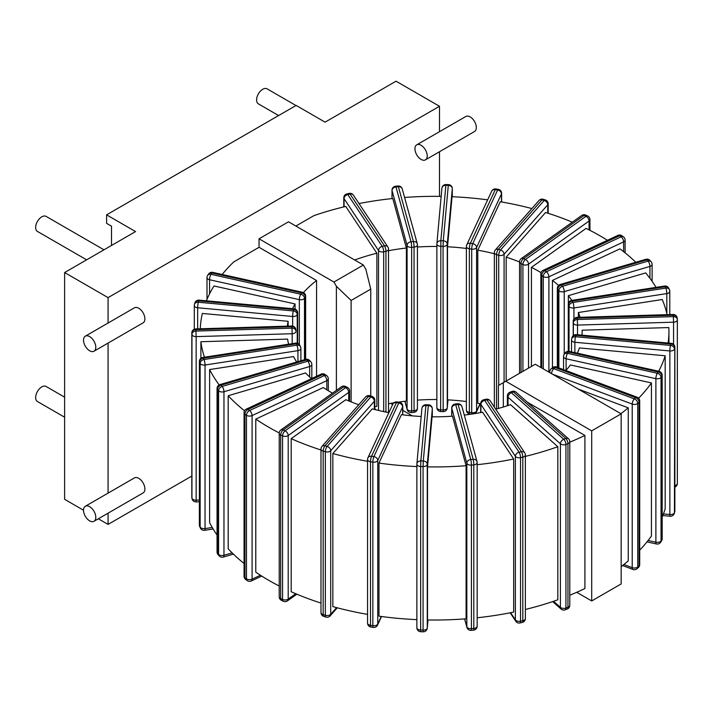 <?xml version="1.0" encoding="UTF-8"?>
<svg xmlns="http://www.w3.org/2000/svg" width="713" height="713" viewBox="0 0 713 713"><rect width="100%" height="100%" fill="white"/><g stroke="black" fill="none" stroke-linecap="round" stroke-linejoin="round"><path stroke-width="1.07" d="M589.063 229.898L589.063 221.039A3.993 2.308 0 0 0 589.954 219.586A3.993 3.993 0 0 0 587.655 215.968A3.993 2.05 115.1 0 0 585.961 216.324A3.993 2.531 54.5 0 1 589.063 221.039L528.538 264.184A3.993 2.531 -125.5 0 0 525.436 259.479L585.961 216.324L584.072 215.442A3.993 2.05 -64.9 0 1 585.765 215.085A3.993 3.993 0 0 0 581.755 215.451A3.993 2.531 54.5 0 1 584.072 215.442L523.547 258.596A3.993 2.531 -125.5 0 0 521.23 258.605A3.993 3.993 0 0 0 519.554 261.849A3.993 2.308 0 0 0 521.034 263.641A3.993 2.05 -64.9 0 1 523.547 258.596L525.436 259.479A3.993 2.05 115.1 0 0 522.923 264.532A3.993 2.308 0 0 0 528.538 264.184L528.538 368.104M531.435 366.437L531.435 267.366L586.077 228.41A234.354 135.301 0 0 1 607.431 240.272M639.713 550.151A234.354 135.301 0 0 0 651.45 535.998L651.45 382.926A234.354 135.301 0 0 1 638.607 398.211M662.172 516.987A234.354 135.301 0 0 0 665.176 508.85L665.176 355.769A234.354 135.301 0 0 1 658.687 371.223M466.391 248.454A147.555 85.186 180 0 0 447.506 246.778L447.506 399.859A147.555 85.186 180 0 1 466.391 401.535M531.889 208.553A234.354 135.301 0 0 0 500.25 201.761L477.781 250.183L477.781 403.264A147.555 85.186 180 0 1 480.66 403.79M417.426 400.109A147.555 85.186 180 0 1 436.855 399.538M388.514 403.79A147.555 85.186 180 0 1 393.852 402.836M398.326 402.141A147.555 85.186 180 0 1 406.374 401.098L406.374 248.026L392.792 198.508A234.354 135.301 0 0 0 359.013 203.57M219.158 384.904A234.354 135.301 0 0 1 209.622 369.557L209.622 522.629A234.354 135.301 0 0 0 217.055 535.053M244.541 410.804A234.354 135.301 0 0 1 228.196 395.733L228.196 548.805A234.354 135.301 0 0 0 244.06 563.502M279.22 586.015A234.354 135.301 180 0 1 255.78 572.183L255.78 419.101A234.354 135.301 0 0 0 279.229 432.934M358.764 404.726A147.555 85.186 180 0 1 345.832 399.699L291.189 438.655L291.189 591.737A234.354 135.301 0 0 0 320.984 603.064M525.374 609.455A234.354 135.301 0 0 0 557.824 599.802L557.824 446.721A234.354 135.301 0 0 1 525.374 456.373M477.166 617.77A234.354 135.301 0 0 0 513.681 612.084L513.681 459.003A234.354 135.301 0 0 1 477.166 464.689M427.524 466.881L427.524 619.962A234.354 135.301 0 0 0 466.088 618.795L466.088 465.714A234.354 135.301 0 0 1 427.524 466.881L432.069 416.82A147.555 85.186 180 0 0 452.505 416.196L466.088 465.714M367.551 461.284A234.354 135.301 0 0 1 332.855 453.53L332.855 606.611A234.354 135.301 0 0 0 367.551 614.365M416.864 466.552A234.354 135.301 0 0 1 378.977 463.076L378.977 616.157A234.354 135.301 0 0 0 416.864 619.633M621.166 566.585A234.354 135.301 0 0 0 628.242 560.908L628.242 407.836L578.341 389.12M569.785 595.23A234.354 135.301 0 0 0 584.91 588.519L584.91 435.438A234.354 135.301 0 0 1 569.785 442.158M374.797 406.838A147.555 85.186 180 0 1 376.874 406.312L376.874 253.24L345.76 206.431A234.354 135.301 0 0 0 313.818 215.683L295.877 226.048M551.568 373.665A3.993 1.774 -69.4 0 1 553.743 368.648L634.392 398.888L635.72 397.711A3.993 2.736 48.4 0 1 639.071 402.23A3.993 2.308 0 0 0 639.713 400.973A3.993 3.993 0 0 0 637.119 397.23A3.993 1.774 110.6 0 0 635.72 397.711L555.062 367.471A3.993 1.774 -69.4 0 1 556.47 366.99A3.993 3.993 0 0 0 552.415 367.748A3.993 2.736 48.4 0 1 555.062 367.471L553.743 368.648A3.993 2.736 -131.6 0 0 551.087 368.924A3.993 3.993 0 0 0 549.75 371.91A3.993 2.308 0 0 0 550.053 372.792M639.713 564.536A3.993 2.308 180 0 1 639.071 565.792A3.993 2.736 48.4 0 1 638.376 567.521A3.993 3.993 0 0 0 639.713 564.536L639.713 400.973M638.376 567.521L637.048 568.698A3.993 2.736 -131.6 0 0 637.743 566.969A3.993 2.308 180 0 1 632.217 567.646A3.993 1.774 110.6 0 0 632.992 569.455L622.538 565.534M552.432 374.165L632.217 404.084A3.993 2.308 0 0 0 637.743 403.406A3.993 2.736 -131.6 0 0 634.392 398.888A3.993 1.774 110.6 0 0 632.217 404.084L632.217 567.646L623.848 564.509M200.888 358.318L200.888 341.723A234.354 135.301 0 0 0 204.462 357.231M287.339 326.153A147.555 85.186 180 0 1 288.123 321.296L202.358 313.453A234.354 135.301 0 0 0 200.282 328.791M292.49 308.684A147.555 85.186 180 0 1 295.048 303.934L213.989 285.975A234.354 135.301 0 0 0 206.396 300.815M441.16 196.396A234.354 135.301 0 0 0 404.583 197.456M487.656 199.854A234.354 135.301 0 0 0 452.042 196.717L447.506 246.778M572.325 222.18A234.354 135.301 0 0 0 545.588 212.483L506.168 257.152A147.555 85.186 180 0 1 519.554 261.992M668.099 343.033A234.354 135.301 0 0 0 668.937 331.643A234.354 135.301 0 0 0 668.83 327.561L582.12 330.19A147.555 85.186 180 0 1 582.138 331.643A147.555 85.186 180 0 1 582.013 335.155M667.083 314.665A234.354 135.301 0 0 0 662.243 299.531L578.368 312.508A147.555 85.186 180 0 1 580.034 317.303M656.031 287.375A234.354 135.301 0 0 0 645.702 272.91L568.341 295.672A147.555 85.186 180 0 1 571.853 300.396M291.189 438.655A234.354 135.301 0 0 0 320.984 449.983M635.782 262.259A234.354 135.301 0 0 0 619.945 248.855L552.459 280.396A147.555 85.186 180 0 1 558.564 285.45M620.907 413.7A234.354 135.301 0 0 0 628.242 407.836M336.384 390.394L336.384 286.287L333.934 282.036L259.051 238.802L259.051 247.304L233.739 261.921A234.354 135.301 0 0 0 222.171 274.478M228.196 395.733L305.556 372.97A147.555 85.186 180 0 0 311.501 378.63M311.831 364.468A3.993 3.993 0 0 0 310.832 361.83A3.993 2.905 138.6 0 0 307.838 361.206L306.733 359.958L221.048 385.163L222.153 386.419A3.993 2.905 138.6 0 0 218.597 390.724A3.993 2.308 0 0 0 223.962 391.731A3.993 1.479 -106.4 0 0 222.153 386.419L307.838 361.206A3.993 1.479 73.6 0 1 309.656 366.527A3.993 2.308 0 0 0 311.831 364.468L311.831 378.478M309.656 376.972L309.656 366.527L223.962 391.731L223.962 555.293A3.993 2.308 180 0 1 218.597 554.286A3.993 2.905 138.6 0 0 219.158 555.882A3.993 3.993 0 0 0 223.276 557.076A3.993 1.479 -106.4 0 0 223.962 555.293L232.153 552.887M218.053 554.634A3.993 2.905 -41.4 0 1 217.492 553.038A3.993 2.308 180 0 1 217.055 551.996A3.993 3.993 0 0 0 218.053 554.634L219.158 555.882M306.733 359.958A3.993 2.905 -41.4 0 1 309.727 360.573A3.993 3.993 0 0 0 305.61 359.388A3.993 1.479 73.6 0 1 306.733 359.958M217.055 388.425A3.993 2.308 0 0 0 217.492 389.476A3.993 2.905 -41.4 0 1 221.048 385.163A3.993 1.479 -106.4 0 0 219.925 384.592A3.993 3.993 0 0 0 217.055 388.425L217.055 551.996M651.45 382.926L570.382 364.958A147.555 85.186 180 0 1 565.872 370.519M665.176 355.769L579.419 347.926A147.555 85.186 180 0 1 577.334 353.193M531.435 267.366A147.555 85.186 180 0 1 541.06 272.669M477.781 250.183A147.555 85.186 180 0 1 494.367 253.757M417.426 247.028A147.555 85.186 180 0 1 436.855 246.457M388.514 250.709A147.555 85.186 180 0 1 406.374 248.026M288.64 344.21A147.555 85.186 180 0 1 287.597 339.103L200.888 341.723M209.622 369.557L293.498 356.58A147.555 85.186 180 0 0 296.724 361.999M255.78 419.101L323.265 387.551A147.555 85.186 180 0 0 332.508 393.157M557.824 446.721L510.526 404.681A147.555 85.186 180 0 1 495.713 409.173M513.681 459.003L482.567 412.203A147.555 85.186 180 0 1 464.288 415.091M332.855 453.53L372.275 408.861A147.555 85.186 180 0 0 388.897 412.64M378.977 463.076L401.446 414.654A147.555 85.186 180 0 0 421.178 416.481M527.255 402.15L584.91 435.438M259.051 247.304L316.563 280.512A147.555 85.186 180 0 0 303.426 292.615M354.709 260.013A147.555 85.186 180 0 1 376.874 253.24M552.459 367.703L552.459 280.396M568.341 303.667L568.341 295.672M578.368 317.347L578.368 312.508M582.12 333.096L582.12 330.19M506.168 381.018L506.168 257.152M295.048 309.059L295.048 303.934M288.123 326.135L288.123 321.296M316.563 376.268L316.563 280.512M402.774 406.25A3.993 3.993 0 0 0 399.387 402.301A3.993 0.847 98.8 0 0 398.781 402.988L396.437 402.631L371.544 456.258L373.888 456.623A3.993 0.847 98.8 0 0 372.854 462.113A3.993 2.308 0 0 0 377.747 460.482A3.993 3.146 -155.1 0 0 373.888 456.623L398.781 402.988A3.993 3.146 24.9 0 1 402.64 406.847A3.993 2.308 0 0 0 402.774 406.25L402.774 414.823M402.64 414.806L402.64 406.847L377.747 460.482L377.747 624.044A3.993 2.308 180 0 1 372.854 625.675A3.993 0.847 98.8 0 0 373.282 627.395A3.993 3.993 0 0 0 377.516 625.132A3.993 3.146 -155.1 0 0 377.747 624.044L381.259 616.469M370.929 627.03A3.993 0.847 -81.2 0 1 370.51 625.31A3.993 2.308 180 0 1 367.551 623.082A3.993 3.993 0 0 0 370.929 627.03L373.282 627.395M396.437 402.631A3.993 0.847 -81.2 0 1 397.043 401.945A3.993 3.993 0 0 0 392.81 404.209A3.993 3.146 24.9 0 1 396.437 402.631M367.685 458.922A3.993 2.308 0 0 0 367.551 459.52A3.993 2.308 0 0 0 370.51 461.748A3.993 0.847 -81.2 0 1 371.544 456.258A3.993 3.146 -155.1 0 0 367.917 457.835A3.993 3.993 0 0 0 367.551 459.52L367.551 623.082M421.909 408.611A3.993 3.253 5.2 0 1 421.918 408.371A3.993 3.253 5.2 0 1 425.893 405.474L420.857 460.919A3.993 3.253 -174.8 0 0 416.882 463.815A3.993 3.253 -174.8 0 0 416.873 464.056A3.993 2.308 0 0 0 416.864 464.181A3.993 2.308 0 0 0 420.652 466.48L420.857 460.919L423.29 460.99L423.076 466.552A3.993 2.308 0 0 0 427.274 464.368A3.993 3.253 -174.8 0 0 423.29 460.99L428.317 405.545A3.993 3.253 5.2 0 1 432.31 408.923A3.993 2.308 0 0 0 432.31 408.807A3.993 2.308 0 0 0 432.265 408.442M427.996 619.962L427.274 627.939A3.993 2.308 180 0 1 423.076 630.123L423.166 631.807A3.993 3.993 0 0 0 427.265 628.18A3.993 3.253 -174.8 0 0 427.274 627.939L427.274 464.368L432.31 408.923L432.31 416.82L432.31 408.807A3.993 3.993 0 0 0 428.442 404.815L428.317 405.545L425.893 405.474L426.017 404.743A3.993 3.993 0 0 0 421.918 408.371L416.882 463.815A3.993 3.993 0 0 0 416.864 464.181L416.864 627.743A3.993 2.308 180 0 1 416.873 627.627L416.873 464.297M420.741 631.736L420.652 630.042A3.993 2.308 180 0 1 416.864 627.743A3.993 3.993 0 0 0 420.741 631.736L423.166 631.807M374.797 400.207A3.993 3.993 0 0 0 371.936 396.375A3.993 1.479 106.4 0 0 370.805 396.945L368.639 396.312L324.976 445.785L327.142 446.418A3.993 1.479 106.4 0 0 325.333 451.73A3.993 2.308 0 0 0 330.707 450.723A3.993 2.905 -138.6 0 0 327.142 446.418L370.805 396.945A3.993 2.905 41.4 0 1 374.361 401.259A3.993 2.308 0 0 0 374.797 400.207L374.797 409.52M374.361 409.414L374.361 401.259L330.707 450.723L330.707 614.294A3.993 2.308 180 0 1 325.333 615.301A3.993 1.479 106.4 0 0 326.019 617.075A3.993 3.993 0 0 0 330.137 615.889A3.993 2.905 -138.6 0 0 330.707 614.294L336.589 607.628M323.854 616.442A3.993 1.479 -73.6 0 1 323.167 614.659A3.993 2.308 180 0 1 320.984 612.61A3.993 3.993 0 0 0 323.854 616.442L326.019 617.075M368.639 396.312A3.993 1.479 -73.6 0 1 369.771 395.742A3.993 3.993 0 0 0 365.644 396.927A3.993 2.905 41.4 0 1 368.639 396.312M320.984 449.047A3.993 2.308 0 0 0 323.167 451.097A3.993 1.479 -73.6 0 1 324.976 445.785A3.993 2.905 -138.6 0 0 321.991 446.4A3.993 3.993 0 0 0 320.984 449.047L320.984 612.61M451.792 416.249L451.792 408.335A3.993 3.217 -15.3 0 1 455.732 404.717L470.776 459.555A3.993 3.217 164.7 0 0 466.837 463.174A3.993 2.308 0 0 0 471.4 465.09A3.993 0.508 -95.2 0 0 470.776 459.555L473.174 459.332A3.993 0.508 84.8 0 1 473.806 464.867A3.993 2.308 0 0 0 477.166 462.594A3.993 2.308 0 0 0 477.122 462.238A3.993 3.217 164.7 0 0 477.024 461.543A3.993 3.217 164.7 0 0 473.174 459.332L458.129 404.494A3.993 3.217 -15.3 0 1 461.979 406.695A3.993 3.993 0 0 0 457.773 403.781A3.993 0.508 84.8 0 1 458.129 404.494L455.732 404.717A3.993 0.508 -95.2 0 0 455.366 403.995A3.993 3.993 0 0 0 451.739 407.979A3.993 2.308 0 0 0 451.792 408.335L466.837 463.174L466.837 626.745A3.993 3.217 164.7 0 0 466.926 627.44L464.591 618.911M466.926 627.44A3.993 3.993 0 0 0 471.141 630.354A3.993 0.508 -95.2 0 0 471.4 628.661A3.993 2.308 180 0 1 466.837 626.745L464.68 618.902M477.122 625.8A3.993 2.308 180 0 1 477.166 626.166A3.993 2.308 180 0 1 473.806 628.438L471.4 628.661L471.4 465.09L473.806 464.867L473.806 628.438A3.993 0.508 84.8 0 1 473.539 630.14L471.141 630.354M525.374 454.983A3.993 3.993 0 0 0 524.706 452.773A3.993 3.039 146.4 0 0 521.381 451.73L486.917 399.886L484.644 400.394A3.993 1.168 -102.5 0 0 483.788 399.752A3.993 3.993 0 0 0 480.66 403.656A3.993 2.308 0 0 0 480.918 404.476A3.993 3.039 -33.6 0 1 484.644 400.394L519.109 452.229A3.993 3.039 146.4 0 0 515.383 456.311A3.993 2.308 0 0 0 520.543 457.639A3.993 1.168 -102.5 0 0 519.109 452.229L521.381 451.73A3.993 1.168 77.5 0 1 522.816 457.14A3.993 2.308 0 0 0 525.374 454.983L525.374 618.554A3.993 2.308 180 0 1 522.816 620.702L520.543 621.21A3.993 2.308 180 0 1 515.383 619.882A3.993 3.039 146.4 0 0 515.784 621.264L510.151 612.788M519.973 622.957A3.993 1.168 -102.5 0 0 520.543 621.21L520.543 457.639L522.816 457.14L522.816 620.702A3.993 1.168 77.5 0 1 522.246 622.449L519.973 622.957A3.993 3.993 0 0 1 515.784 621.264M486.917 399.886A3.993 3.039 -33.6 0 1 490.241 400.938A3.993 3.993 0 0 0 486.052 399.253A3.993 1.168 77.5 0 1 486.917 399.886M569.785 441.757A3.993 3.993 0 0 0 568.448 438.771A3.993 2.736 131.6 0 0 565.792 438.495L513.413 391.927L511.373 392.694A3.993 1.774 -110.6 0 0 509.973 392.212A3.993 3.993 0 0 0 507.38 395.956A3.993 2.308 0 0 0 508.03 397.212A3.993 2.736 -48.4 0 1 511.373 392.694L563.751 439.261A3.993 2.736 131.6 0 0 560.409 443.78A3.993 2.308 0 0 0 565.926 444.457A3.993 1.774 -110.6 0 0 563.751 439.261L565.792 438.495A3.993 1.774 69.4 0 1 567.967 443.691A3.993 2.308 0 0 0 569.785 441.757L569.785 605.319A3.993 2.308 180 0 1 567.967 607.253L565.926 608.02A3.993 2.308 180 0 1 560.409 607.342A3.993 2.736 131.6 0 0 561.104 609.071L552.682 601.585M565.159 609.829A3.993 1.774 -110.6 0 0 565.926 608.02L565.926 444.457L567.967 443.691L567.967 607.253A3.993 1.774 69.4 0 1 567.192 609.062L565.159 609.829A3.993 3.993 0 0 1 561.104 609.071M513.413 391.927A3.993 2.736 -48.4 0 1 516.069 392.203A3.993 3.993 0 0 0 512.014 391.455A3.993 1.774 69.4 0 1 513.413 391.927M625.105 240.094A3.993 3.993 0 0 0 623.429 236.841A3.993 2.531 125.5 0 0 621.112 236.832L619.588 235.745A3.993 2.531 -54.5 0 1 621.905 235.753A3.993 3.993 0 0 0 617.895 235.388A3.993 2.05 64.9 0 1 619.588 235.745L544.848 270.682L546.381 271.769A3.993 2.531 125.5 0 0 543.27 276.484A3.993 2.308 0 0 0 548.885 276.822A3.993 2.05 -115.1 0 0 546.381 271.769L621.112 236.832A3.993 2.05 64.9 0 1 623.625 241.885A3.993 2.308 0 0 0 625.105 240.094L625.105 252.857M541.746 367.997L541.746 275.396A3.993 2.531 -54.5 0 1 544.848 270.682A3.993 2.05 -115.1 0 0 543.154 270.325A3.993 3.993 0 0 0 540.855 273.944A3.993 2.308 0 0 0 541.746 275.396L543.27 276.484L543.27 368.879M558.876 367.899L558.876 290.619A3.993 2.308 0 0 0 564.241 291.626A3.993 1.479 -106.4 0 0 562.432 286.314A3.993 2.905 138.6 0 0 558.876 290.619L557.771 289.371A3.993 2.905 -41.4 0 1 561.327 285.066L562.432 286.314L648.117 261.11L647.012 259.862A3.993 2.905 -41.4 0 1 650.006 260.477A3.993 3.993 0 0 0 645.889 259.291A3.993 1.479 73.6 0 1 647.012 259.862L561.327 285.066A3.993 1.479 -106.4 0 0 560.204 284.496A3.993 3.993 0 0 0 557.334 288.328A3.993 2.308 0 0 0 557.771 289.371L557.771 367.48M652.11 264.371A3.993 3.993 0 0 0 651.112 261.724A3.993 2.905 138.6 0 0 648.117 261.11A3.993 1.479 73.6 0 1 649.935 266.421A3.993 2.308 0 0 0 652.11 264.371L652.11 281.305M349.611 390.938A3.993 3.993 0 0 0 347.311 387.319A3.993 2.05 115.1 0 0 345.618 387.676L343.728 386.794L283.213 429.948L285.093 430.83A3.993 2.05 115.1 0 0 282.58 435.884A3.993 2.308 0 0 0 288.204 435.536A3.993 2.531 -125.5 0 0 285.093 430.83L345.618 387.676A3.993 2.531 54.5 0 1 348.719 392.391A3.993 2.308 0 0 0 349.611 390.938L349.611 401.285M348.719 400.92L348.719 392.391L288.204 435.536L288.204 599.107A3.993 2.308 180 0 1 282.58 599.446A3.993 2.05 115.1 0 0 283.409 601.273A3.993 3.993 0 0 0 287.41 600.907A3.993 2.531 -125.5 0 0 288.204 599.107L295.752 593.724M281.519 600.391A3.993 2.05 -64.9 0 1 280.699 598.563A3.993 2.308 180 0 1 279.22 596.772A3.993 3.993 0 0 0 281.519 600.391L283.409 601.273M343.728 386.794A3.993 2.05 -64.9 0 1 345.422 386.437A3.993 3.993 0 0 0 341.411 386.803A3.993 2.531 54.5 0 1 343.728 386.794M279.22 433.21A3.993 2.308 0 0 0 280.699 435.001A3.993 2.05 -64.9 0 1 283.213 429.948A3.993 2.531 -125.5 0 0 280.886 429.957A3.993 3.993 0 0 0 279.22 433.21L279.22 596.772M569.036 351.357L569.036 306.323A3.993 2.308 0 0 0 573.929 307.954A3.993 0.847 -98.8 0 0 572.895 302.464A3.993 3.146 155.1 0 0 569.036 306.323L568.413 304.968A3.993 3.146 -24.9 0 1 572.272 301.109L572.895 302.464L665.79 288.097L665.158 286.742A3.993 3.146 -24.9 0 1 668.785 288.319A3.993 3.993 0 0 0 664.552 286.056A3.993 0.847 81.2 0 1 665.158 286.742L572.272 301.109A3.993 0.847 -98.8 0 0 571.657 300.423A3.993 3.993 0 0 0 568.279 304.371A3.993 2.308 0 0 0 568.413 304.968L568.413 351.304M669.65 290.761A3.993 3.146 155.1 0 0 669.409 289.674A3.993 3.146 155.1 0 0 665.79 288.097A3.993 0.847 81.2 0 1 666.824 293.578A3.993 2.308 0 0 0 669.783 291.359L669.783 314.585M573.332 335.538L573.332 322.9A3.993 2.308 0 0 0 577.53 325.083L577.316 319.522A3.993 3.253 174.8 0 0 573.332 322.9L573.207 321.501A3.993 3.253 -5.2 0 1 577.191 318.123L577.316 319.522L673.357 316.617L673.232 315.217A3.993 3.253 -5.2 0 1 677.207 318.114A3.993 3.993 0 0 0 673.108 314.486L673.232 315.217L577.191 318.123L577.067 317.392A3.993 3.993 0 0 0 573.199 321.376L573.199 321.376A3.993 2.308 0 0 0 573.207 321.501L573.207 335.645L573.199 321.376A3.993 2.308 0 0 1 573.243 321.019M677.341 319.994L677.341 483.316A3.993 2.308 180 0 1 677.35 483.441L677.35 319.879A3.993 3.993 0 0 0 677.332 319.513A3.993 3.253 174.8 0 0 673.357 316.617L673.562 322.178A3.993 2.308 0 0 0 677.35 319.879A3.993 2.308 0 0 0 677.341 319.754A3.993 3.253 174.8 0 0 677.332 319.513L677.207 318.114A3.993 3.253 -5.2 0 1 677.216 318.354M574.874 352.65L574.874 342.267A3.993 0.508 -84.8 0 1 575.498 336.732L670.487 345.422L670.871 344.031A3.993 3.217 15.3 0 1 674.81 347.65A3.993 2.308 0 0 0 674.863 347.293A3.993 3.993 0 0 0 671.236 343.318A3.993 0.508 95.2 0 0 670.871 344.031L575.881 335.351A3.993 0.508 -84.8 0 1 576.247 334.629A3.993 3.993 0 0 0 572.031 337.552A3.993 3.217 15.3 0 1 575.881 335.351L575.498 336.732A3.993 3.217 -164.7 0 0 571.648 338.933A3.993 3.217 -164.7 0 0 571.559 339.629A3.993 2.308 0 0 0 571.505 339.994A3.993 2.308 0 0 0 574.874 342.267L669.864 350.956A3.993 2.308 0 0 0 674.436 349.04A3.993 3.217 -164.7 0 0 670.487 345.422A3.993 0.508 95.2 0 0 669.864 350.956L669.864 514.519A3.993 0.508 95.2 0 0 670.122 516.221L662.769 515.552M674.863 510.856A3.993 2.308 180 0 1 674.81 511.221A3.993 3.217 15.3 0 1 674.721 511.916A3.993 3.993 0 0 0 674.863 510.856L674.863 347.293M674.721 511.916L674.338 513.298A3.993 3.217 -164.7 0 0 674.436 512.602A3.993 2.308 180 0 1 669.864 514.519L663.411 513.93M566.095 370.27L566.095 358.764A3.993 1.168 -77.5 0 1 567.53 353.354L657.306 373.247L658.179 371.936A3.993 3.039 33.6 0 1 661.905 376.027A3.993 2.308 0 0 0 662.172 375.198A3.993 3.993 0 0 0 659.044 371.304A3.993 1.168 102.5 0 0 658.179 371.936L568.395 352.044A3.993 1.168 -77.5 0 1 569.259 351.402A3.993 3.993 0 0 0 565.07 353.087A3.993 3.039 33.6 0 1 568.395 352.044L567.53 353.354A3.993 3.039 -146.4 0 0 564.197 354.397A3.993 3.993 0 0 0 563.537 356.607A3.993 2.308 0 0 0 566.095 358.764L655.88 378.656A3.993 2.308 0 0 0 661.04 377.337A3.993 3.039 -146.4 0 0 657.306 373.247A3.993 1.168 102.5 0 0 655.88 378.656L655.88 542.228A3.993 1.168 102.5 0 0 656.441 543.974L646.994 541.88M662.172 538.77A3.993 2.308 180 0 1 661.905 539.589A3.993 3.039 33.6 0 1 661.504 540.98A3.993 3.993 0 0 0 662.172 538.77L662.172 375.198M661.504 540.98L660.63 542.29A3.993 3.039 -146.4 0 0 661.04 540.9A3.993 2.308 180 0 1 655.88 542.228L648.09 540.499M548.181 203.749A3.993 3.993 0 0 0 545.311 199.916A3.993 1.479 106.4 0 0 544.188 200.487L542.023 199.854A3.993 1.479 -73.6 0 1 543.146 199.284A3.993 3.993 0 0 0 539.028 200.469A3.993 2.905 41.4 0 1 542.023 199.854L498.36 249.327L500.526 249.96A3.993 1.479 106.4 0 0 498.717 255.272A3.993 2.308 0 0 0 504.082 254.265A3.993 2.905 -138.6 0 0 500.526 249.96L544.188 200.487A3.993 2.905 41.4 0 1 547.744 204.8A3.993 2.308 0 0 0 548.181 203.749L548.181 213.294M496.551 408.95L496.551 254.639A3.993 1.479 -73.6 0 1 498.36 249.327A3.993 2.905 -138.6 0 0 495.366 249.942A3.993 3.993 0 0 0 494.367 252.58A3.993 2.308 0 0 0 496.551 254.639L498.717 255.272L498.717 385.323M475.313 413.522A3.993 3.993 0 0 0 476.355 412.15A3.993 3.146 -155.1 0 0 476.587 411.071A3.993 2.308 180 0 1 471.703 412.702L471.703 249.131A3.993 2.308 0 0 0 476.587 247.5A3.993 3.146 -155.1 0 0 472.737 243.641A3.993 0.847 98.8 0 0 471.703 249.131L469.35 248.766A3.993 0.847 -81.2 0 1 470.384 243.285L472.737 243.641L497.621 190.014L495.277 189.649A3.993 0.847 -81.2 0 1 495.891 188.963A3.993 3.993 0 0 0 491.658 191.227A3.993 3.146 24.9 0 1 495.277 189.649L470.384 243.285A3.993 3.146 -155.1 0 0 466.765 244.862A3.993 3.993 0 0 0 466.391 246.538A3.993 2.308 0 0 0 469.35 248.766L469.35 412.337A3.993 2.308 180 0 1 466.391 410.109A3.993 3.993 0 0 0 469.778 414.057A3.993 0.847 -81.2 0 1 469.35 412.337L471.703 412.702A3.993 0.847 98.8 0 0 471.854 414.066M466.534 245.949A3.993 2.308 0 0 0 466.391 246.538L466.391 410.109M501.613 193.276A3.993 3.993 0 0 0 498.235 189.328A3.993 0.847 98.8 0 0 497.621 190.014A3.993 3.146 24.9 0 1 501.48 193.874A3.993 2.308 0 0 0 501.613 193.276L501.613 201.993M441.891 188.419A3.993 3.253 5.2 0 1 441.908 188.179A3.993 3.253 5.2 0 1 445.883 185.282L440.848 240.727L443.272 240.807L443.067 246.368A3.993 2.308 0 0 0 447.265 244.185A3.993 3.253 -174.8 0 0 443.272 240.807L448.308 185.353A3.993 3.253 5.2 0 1 452.292 188.74A3.993 2.308 0 0 0 452.3 188.615A3.993 2.308 0 0 0 452.256 188.259M443.156 411.624L440.723 411.544L440.634 409.859L440.848 240.727A3.993 3.253 -174.8 0 0 436.873 243.632A3.993 3.253 -174.8 0 0 436.864 243.873A3.993 2.308 0 0 0 436.855 243.989A3.993 2.308 0 0 0 440.634 246.288L443.067 246.368L443.156 411.624A3.993 3.993 0 0 0 447.247 407.988L447.247 407.988A3.993 3.253 -174.8 0 0 447.265 407.747A3.993 2.308 180 0 1 443.067 409.93L440.634 409.859A3.993 2.308 180 0 1 436.855 407.56A3.993 2.308 180 0 1 436.864 407.435L436.864 244.113M447.247 407.988L447.987 399.877L447.265 407.747L447.265 244.185L452.292 188.74L452.292 196.726L452.3 188.615A3.993 3.993 0 0 0 448.432 184.622L448.308 185.353L445.883 185.282L445.999 184.551A3.993 3.993 0 0 0 441.908 188.179L436.873 243.632A3.993 3.993 0 0 0 436.855 243.989L436.855 407.56A3.993 3.993 0 0 0 440.723 411.544M413.798 412.364L411.401 412.577A3.993 0.508 -95.2 0 0 411.659 410.884L411.659 247.313A3.993 0.508 -95.2 0 0 411.036 241.778L413.433 241.555L398.389 186.717A3.993 3.217 -15.3 0 1 402.239 188.918A3.993 3.993 0 0 0 398.023 186.004A3.993 0.508 84.8 0 1 398.389 186.717L395.991 186.94A3.993 0.508 -95.2 0 0 395.626 186.218A3.993 3.993 0 0 0 391.998 190.202A3.993 2.308 0 0 0 392.043 190.558A3.993 3.217 -15.3 0 1 395.991 186.94L411.036 241.778A3.993 3.217 164.7 0 0 407.087 245.397A3.993 2.308 0 0 0 411.659 247.313L414.057 247.099A3.993 2.308 0 0 0 417.426 244.817A3.993 2.308 0 0 0 417.381 244.461A3.993 3.217 164.7 0 0 417.283 243.766A3.993 3.217 164.7 0 0 413.433 241.555A3.993 0.508 84.8 0 1 414.057 247.099L414.057 410.661A3.993 0.508 84.8 0 1 413.798 412.364A3.993 3.993 0 0 0 417.426 408.389A3.993 2.308 180 0 1 414.057 410.661L411.659 410.884A3.993 2.308 180 0 1 407.087 408.968A3.993 3.217 164.7 0 0 407.185 409.663L404.886 401.276M383.683 411.597L383.683 251.796A3.993 1.168 -102.5 0 0 382.248 246.386L384.521 245.878L350.056 194.043A3.993 3.039 -33.6 0 1 353.381 195.095A3.993 3.993 0 0 0 349.192 193.41A3.993 1.168 77.5 0 1 350.056 194.043L347.784 194.551A3.993 1.168 -102.5 0 0 346.919 193.909A3.993 3.993 0 0 0 343.791 197.804A3.993 2.308 0 0 0 344.058 198.633A3.993 3.039 -33.6 0 1 347.784 194.551L382.248 246.386A3.993 3.039 146.4 0 0 378.523 250.468A3.993 2.308 0 0 0 383.683 251.796L385.947 251.288A3.993 2.308 0 0 0 388.514 249.14A3.993 3.993 0 0 0 387.845 246.93A3.993 3.039 146.4 0 0 384.521 245.878A3.993 1.168 77.5 0 1 385.947 251.288L385.947 412.069M297.232 343.194L297.232 314.549A3.993 3.217 -164.7 0 0 293.284 310.93L293.667 309.54L198.677 300.85A3.993 0.508 -84.8 0 1 199.043 300.137A3.993 3.993 0 0 0 194.827 303.061A3.993 3.217 15.3 0 1 198.677 300.85L198.303 302.241A3.993 3.217 -164.7 0 0 194.453 304.442A3.993 3.217 -164.7 0 0 194.355 305.137A3.993 2.308 0 0 0 194.31 305.503A3.993 2.308 0 0 0 197.67 307.775A3.993 0.508 -84.8 0 1 198.303 302.241L293.284 310.93A3.993 0.508 95.2 0 0 292.66 316.465A3.993 2.308 0 0 0 297.232 314.549L297.606 313.159A3.993 2.308 0 0 0 297.66 312.802A3.993 3.993 0 0 0 294.032 308.827A3.993 0.508 95.2 0 0 293.667 309.54A3.993 3.217 15.3 0 1 297.606 313.159L297.606 343.309M305.369 359.459L305.369 297.009A3.993 2.308 0 0 0 305.636 296.18A3.993 3.993 0 0 0 302.508 292.285A3.993 1.168 102.5 0 0 301.644 292.918A3.993 3.039 33.6 0 1 305.369 297.009L304.496 298.319A3.993 3.039 -146.4 0 0 300.77 294.228L301.644 292.918L211.859 273.026L210.986 274.336A3.993 3.039 -146.4 0 0 207.661 275.387A3.993 3.993 0 0 0 206.993 277.598A3.993 2.308 0 0 0 209.56 279.746A3.993 1.168 -77.5 0 1 210.986 274.336L300.77 294.228A3.993 1.168 102.5 0 0 299.335 299.647A3.993 2.308 0 0 0 304.496 298.319L304.496 359.717M211.859 273.026A3.993 1.168 -77.5 0 1 212.724 272.384A3.993 3.993 0 0 0 208.535 274.077A3.993 3.039 33.6 0 1 211.859 273.026M328.31 378.853A3.993 3.993 0 0 0 326.634 375.599A3.993 2.531 125.5 0 0 324.317 375.591L322.793 374.503L248.053 409.44L249.586 410.536A3.993 2.531 125.5 0 0 246.475 415.242A3.993 2.308 0 0 0 252.09 415.581A3.993 2.05 -115.1 0 0 249.586 410.536L324.317 375.591A3.993 2.05 64.9 0 1 326.83 380.644A3.993 2.308 0 0 0 328.31 378.853L328.31 390.742M326.83 389.842L326.83 380.644L252.09 415.581L252.09 579.152A3.993 2.308 180 0 1 246.475 578.813A3.993 2.531 125.5 0 0 247.259 580.614A3.993 3.993 0 0 0 251.27 580.979A3.993 2.05 -115.1 0 0 252.09 579.152L260.432 575.257M245.735 579.517A3.993 2.531 -54.5 0 1 244.951 577.717A3.993 2.308 180 0 1 244.06 576.264A3.993 3.993 0 0 0 245.735 579.517L247.259 580.614M322.793 374.503A3.993 2.531 -54.5 0 1 325.11 374.512A3.993 3.993 0 0 0 321.1 374.147A3.993 2.05 64.9 0 1 322.793 374.503M244.06 412.702A3.993 2.308 0 0 0 244.951 414.155A3.993 2.531 -54.5 0 1 248.053 409.44A3.993 2.05 -115.1 0 0 246.359 409.084A3.993 3.993 0 0 0 244.06 412.702L244.06 576.264M300.752 347.828A3.993 3.146 155.1 0 0 300.521 346.741A3.993 3.146 155.1 0 0 296.902 345.163L296.269 343.809L203.374 358.176L204.007 359.53A3.993 3.146 155.1 0 0 200.148 363.389A3.993 2.308 0 0 0 205.041 365.02A3.993 0.847 -98.8 0 0 204.007 359.53L296.902 345.163A3.993 0.847 81.2 0 1 297.936 350.653A3.993 2.308 0 0 0 300.895 348.425L300.895 360.778M297.936 361.643L297.936 350.653L205.041 365.02L205.041 528.583A3.993 2.308 180 0 1 200.148 526.96A3.993 3.146 155.1 0 0 200.38 528.039A3.993 3.993 0 0 0 204.613 530.303A3.993 0.847 -98.8 0 0 205.041 528.583L212.242 527.468M199.756 526.684A3.993 3.146 -24.9 0 1 199.524 525.597A3.993 2.308 180 0 1 199.382 525.009A3.993 3.993 0 0 0 199.756 526.684L200.38 528.039M296.269 343.809A3.993 3.146 -24.9 0 1 299.888 345.386A3.993 3.993 0 0 0 295.663 343.122A3.993 0.847 81.2 0 1 296.269 343.809M199.382 361.438A3.993 2.308 0 0 0 199.524 362.035A3.993 3.146 -24.9 0 1 203.374 358.176A3.993 0.847 -98.8 0 0 202.768 357.489A3.993 3.993 0 0 0 199.382 361.438L199.382 525.009M295.966 331.536L295.966 331.411A3.993 3.993 0 0 0 295.948 331.055L295.824 329.656A3.993 3.993 0 0 0 291.724 326.019L291.849 326.75L195.808 329.656L195.941 331.064A3.993 3.253 174.8 0 0 191.949 334.442A3.993 2.308 0 0 0 196.146 336.625L195.941 331.064L291.974 328.158L292.187 333.72A3.993 2.308 0 0 0 295.966 331.411A3.993 2.308 0 0 0 295.966 331.295A3.993 3.253 174.8 0 0 295.948 331.055A3.993 3.253 174.8 0 0 291.974 328.158L291.849 326.75A3.993 3.253 -5.2 0 1 295.824 329.656A3.993 3.253 -5.2 0 1 295.833 329.896M292.187 343.657L292.187 333.72L196.146 336.625L196.146 500.187A3.993 2.308 180 0 1 191.949 498.004A3.993 3.253 174.8 0 0 191.957 498.244A3.993 3.993 0 0 0 196.057 501.881L196.146 500.187L199.382 500.089M191.868 497.086A3.993 3.253 -5.2 0 1 191.833 496.845A3.993 3.253 -5.2 0 1 191.824 496.605A3.993 2.308 180 0 1 191.815 496.489A3.993 2.308 180 0 1 191.824 496.364M191.868 332.561A3.993 2.308 0 0 0 191.815 332.918L191.815 332.918A3.993 2.308 0 0 0 191.824 333.042A3.993 3.253 -5.2 0 1 195.808 329.656L195.692 328.925A3.993 3.993 0 0 0 191.815 332.918L191.815 496.489A3.993 3.993 0 0 0 191.833 496.845L191.957 498.244M576.719 592.289L591.701 600.943L621.166 583.938L621.166 413.852L535.24 364.236L498.414 385.501L498.414 408.451M333.934 282.036L363.389 265.022L365.84 269.273L370.751 289.121L370.751 396.027M363.389 265.022L288.515 221.796L259.051 238.802M503.325 382.667L503.325 407.025M621.166 413.852L591.701 430.857L505.775 381.25M591.701 600.943L591.701 430.857M98.341 518.788L108.073 524.403L191.815 476.052M108.073 524.403L108.073 513.164M108.073 493.12L108.073 343.078M108.073 323.034L108.073 297.624L439.493 106.282L396.045 81.193L325.092 122.155L296.127 105.426L106.602 214.845L106.602 223.356L111.513 226.19L111.513 245.468M439.493 196.369L439.493 151.735M439.493 131.691L439.493 106.282M351.117 401.891L351.117 300.458L370.751 289.121M351.117 300.458L336.384 286.287M390.679 403.389L392.658 404.529M402.774 410.367L412.274 415.848M106.602 214.845L135.568 231.573L64.616 272.535L64.616 499.314L83.519 510.232M64.616 272.535L108.073 297.624M86.63 259.826L37.45 231.44A8.681 5.009 -60 0 1 35.65 227.465A8.681 5.009 -60 0 1 39.438 218.731A8.681 5.009 -60 0 1 46.131 216.404L103.982 249.808M278.605 115.542L258.391 103.875A8.681 5.009 -60 0 1 256.6 99.9A8.681 5.009 -60 0 1 260.388 91.166A8.681 5.009 -60 0 1 267.072 88.84L295.966 105.524M64.616 417.212L37.45 401.526A8.681 5.009 -60 0 1 35.65 397.551A8.681 5.009 -60 0 1 39.438 388.817A8.681 5.009 -60 0 1 46.131 386.491L64.616 397.168M94 521.292L143.099 492.941A8.681 5.009 -120 0 0 144.427 485.99A8.681 5.009 -120 0 0 138.759 478.343A8.681 5.009 -120 0 0 134.418 477.915L85.319 506.257A8.681 5.009 -120 0 0 83.991 513.217A8.681 5.009 -120 0 0 89.66 520.864A8.681 5.009 -120 0 0 94 521.292A8.681 5.009 -120 0 0 95.328 514.34A8.681 5.009 -120 0 0 89.66 506.685A8.681 5.009 -120 0 0 85.319 506.257M94 351.206L143.099 322.855A8.681 5.009 -120 0 0 144.427 315.904A8.681 5.009 -120 0 0 138.759 308.257A8.681 5.009 -120 0 0 134.418 307.82L85.319 336.171A8.681 5.009 -120 0 0 83.991 343.122A8.681 5.009 -120 0 0 89.66 350.778A8.681 5.009 -120 0 0 94 351.206A8.681 5.009 -120 0 0 95.328 344.254A8.681 5.009 -120 0 0 89.66 336.598A8.681 5.009 -120 0 0 85.319 336.171M421.08 145.256A8.681 5.009 60 0 1 426.748 152.903A8.681 5.009 60 0 1 425.42 159.864A8.681 5.009 60 0 1 421.08 159.427A8.681 5.009 60 0 1 415.412 151.78A8.681 5.009 60 0 1 416.74 144.828A8.681 5.009 60 0 1 421.08 145.256M416.74 144.828L465.839 116.477A8.681 5.009 60 0 1 470.179 116.905A8.681 5.009 60 0 1 475.847 124.561A8.681 5.009 60 0 1 474.519 131.513L425.42 159.864M521.034 372.436L521.034 263.641L522.923 264.532L522.923 371.348M639.071 402.23L639.071 565.792L637.743 566.969L637.743 403.406L639.071 402.23M218.597 390.724L218.597 554.286L217.492 553.038L217.492 389.476L218.597 390.724M372.854 462.113L372.854 625.675L370.51 625.31L370.51 461.748L372.854 462.113M423.076 630.123L420.652 630.042L420.652 466.48L423.076 466.552L423.076 630.123M325.333 451.73L325.333 615.301L323.167 614.659L323.167 451.097L325.333 451.73M480.918 412.524L480.918 404.476L515.383 456.311L515.383 619.882L510.615 612.699M508.03 405.528L508.03 397.212L560.409 443.78L560.409 607.342L553.582 601.282M548.885 372.124L548.885 276.822L623.625 241.885L623.625 251.68M564.241 354.334L564.241 291.626L649.935 266.421L649.935 278.275M282.58 435.884L282.58 599.446L280.699 598.563L280.699 435.001L282.58 435.884M573.929 319.076L573.929 307.954L666.824 293.578L666.824 313.524M674.863 487.139A3.993 3.993 0 0 0 677.35 483.441A3.993 2.308 180 0 1 674.863 485.58M577.53 334.745L577.53 325.083L673.562 322.178L673.562 344.352M674.81 347.65L674.436 512.602L674.81 347.65M661.905 376.027L661.905 539.589L661.04 540.9L661.04 377.337L661.905 376.027M504.082 382.23L504.082 254.265L547.744 204.8L547.744 213.16M480.027 403.674L476.587 411.071L476.587 247.5L501.48 193.874L501.48 201.966M417.381 408.023A3.993 2.308 180 0 1 417.426 408.389L417.426 244.817A3.993 3.993 0 0 0 417.283 243.766L402.239 188.918M404.975 401.259L407.087 408.968L407.087 245.397L392.043 190.558L392.043 198.588M378.523 410.438L378.523 250.468L344.058 198.633L344.058 206.841M375.671 409.743L374.797 408.433M292.66 326.099L292.66 316.465L197.67 307.775L197.67 328.871M209.56 293.854L209.56 279.746L299.335 299.647L299.335 344.513M246.475 415.242L246.475 578.813L244.951 577.717L244.951 414.155L246.475 415.242M200.148 363.389L200.148 526.96L199.524 525.597L199.524 362.035L200.148 363.389M191.949 334.442L191.949 498.004L191.949 334.442M519.554 261.849L519.554 373.291M581.755 215.451L521.23 258.605M587.655 215.968L585.765 215.085M589.954 219.586L589.954 230.352M637.119 397.23L556.47 366.99M552.415 367.748L551.087 368.924M549.75 371.91L549.75 372.614M632.992 569.455A3.993 3.993 0 0 0 637.048 568.698M668.937 343.105L668.937 331.643M233.392 554.099L223.276 557.076M310.832 361.83L309.727 360.573M305.61 359.388L219.925 384.592M381.517 616.504L377.516 625.132M399.387 402.301L397.043 401.945M392.81 404.209L367.917 457.835M428.442 404.815L426.017 404.743M428.005 619.962L427.265 628.18M337.276 607.806L330.137 615.889M371.936 396.375L369.771 395.742M365.644 396.927L321.991 446.4M451.739 407.979L451.739 416.249M473.539 630.14A3.993 3.993 0 0 0 477.166 626.166L477.166 462.594A3.993 3.993 0 0 0 477.024 461.543L461.979 406.695M457.773 403.781L455.366 403.995M480.66 403.656L480.66 412.569M522.246 622.449A3.993 3.993 0 0 0 525.374 618.554M524.706 452.773L490.241 400.938M486.052 399.253L483.788 399.752M507.38 395.956L507.38 405.742M567.192 609.062A3.993 3.993 0 0 0 569.785 605.319M568.448 438.771L516.069 392.203M512.014 391.455L509.973 392.212M617.895 235.388L543.154 270.325M623.429 236.841L621.905 235.753M540.855 273.944L540.855 367.48M645.889 259.291L560.204 284.496M557.334 288.328L557.334 367.32M651.112 261.724L650.006 260.477M296.849 594.187L287.41 600.907M347.311 387.319L345.422 386.437M341.411 386.803L280.886 429.957M664.552 286.056L571.657 300.423M568.279 304.371L568.279 351.313M669.783 291.359A3.993 3.993 0 0 0 669.409 289.674L668.785 288.319M673.108 314.486L577.067 317.392M671.236 343.318L576.247 334.629M572.031 337.552L571.648 338.933A3.993 3.993 0 0 0 571.505 339.994L571.505 351.901M670.122 516.221A3.993 3.993 0 0 0 674.338 513.298M659.044 371.304L569.259 351.402M565.07 353.087L564.197 354.397M563.537 356.607L563.537 369.646M656.441 543.974A3.993 3.993 0 0 0 660.63 542.29M539.028 200.469L495.366 249.942M545.311 199.916L543.146 199.284M494.367 252.58L494.367 407.15M491.658 191.227L466.765 244.862M498.235 189.328L495.891 188.963M480.268 403.718L476.355 412.15M470.838 414.217L469.778 414.057M448.432 184.622L445.999 184.551M391.998 190.202L391.998 198.588M398.023 186.004L395.626 186.218M407.185 409.663A3.993 3.993 0 0 0 411.401 412.577M387.845 246.93L353.381 195.095M388.514 249.14L388.514 412.569M343.791 197.804L343.791 206.904M349.192 193.41L346.919 193.909M294.032 308.827L199.043 300.137M297.66 312.802L297.66 343.327M194.827 303.061L194.453 304.442A3.993 3.993 0 0 0 194.31 305.503L194.31 329.219M206.993 277.598L206.993 299.371M208.535 274.077L207.661 275.387M305.636 296.18L305.636 359.379M302.508 292.285L212.724 272.384M261.733 576.086L251.27 580.979M326.634 375.599L325.11 374.512M321.1 374.147L246.359 409.084M213.134 528.984L204.613 530.303M300.895 348.425A3.993 3.993 0 0 0 300.521 346.741L299.888 345.386M295.663 343.122L202.768 357.489M199.382 501.774L196.057 501.881M291.724 326.019L195.692 328.925"/></g></svg>

